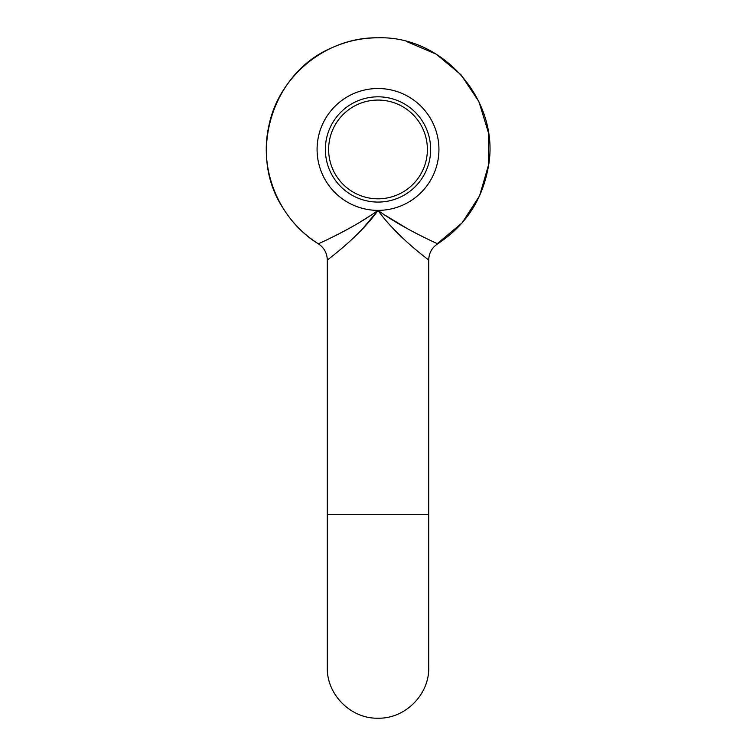<?xml version="1.0" encoding="UTF-8"?>
<svg xmlns="http://www.w3.org/2000/svg" width="756" height="756" viewBox="0 0 756 756"><rect width="100%" height="100%" fill="white"/><g stroke="black" fill="none" stroke-linecap="round" stroke-linejoin="round"><path stroke-width="1.13" d="M427.386 149.442A49.376 49.376 0 0 0 378.009 100.066A49.376 49.376 0 0 0 328.633 149.442A49.376 49.376 0 0 0 378.009 198.819A49.376 49.376 0 0 0 427.386 149.442M428.728 514.685L428.728 667.482C429.427 694.584 405.112 718.899 378.009 718.2C350.907 718.899 326.592 694.584 327.291 667.482L327.291 514.685L428.728 514.685L428.728 260.007C428.265 259.629 396.012 236.004 378.009 210.376C353.25 228.473 318.285 243.753 318.37 243.829C318.578 243.621 353.307 228.425 378.009 210.376C360.102 235.891 327.773 259.629 327.291 260.007C327.083 253.09 324.116 247.703 318.37 243.829L318.748 243.659M319.996 243.073L324.173 241.117M331.326 237.658L339.028 233.774M339.104 233.736L348.488 228.756M358.325 223.171L371.82 214.695M327.291 514.685L327.291 260.007M362.559 228.851L378.009 210.376C402.768 228.473 437.733 243.753 437.648 243.829C437.44 243.621 402.712 228.425 378.009 210.376A60.924 60.924 0 0 1 317.085 149.442A60.924 60.924 0 0 1 378.009 88.518A60.924 60.924 0 0 1 438.934 149.442A60.924 60.924 0 0 1 378.009 210.376L377.036 211.699M393.451 228.841L401.767 237.195M409.667 244.443L417.076 250.775M420.345 253.449L423.218 255.745M370.516 219.939L375.619 213.57M383.887 214.477L407.635 228.813M406.567 41.514L436.231 54.186L461.037 74.806L478.907 101.654L488.357 132.489L488.603 164.742L479.616 195.719L462.143 222.84L437.27 243.659M436.023 243.073L437.648 243.829C465.016 225.855 481.799 200.794 487.989 168.645C501.625 103.137 444.878 35.636 378.009 37.8C326.535 36.855 278.199 76.214 268.682 126.81C258.873 171.158 279.635 220.081 318.37 243.829C303.761 234.54 291.91 222.519 282.82 207.777C247.231 153.506 272.122 72.576 332.064 47.694C346.683 41.136 361.992 37.838 378.009 37.8M425.316 237.96L416.991 233.774L425.316 237.96M397.769 223.209L407.682 228.841M386.874 216.462L384.199 214.695M386.921 216.499L384.18 214.676M378.009 202.079A52.636 52.636 0 0 0 430.646 149.442A52.636 52.636 0 0 0 378.009 96.815A52.636 52.636 0 0 0 325.373 149.442A52.636 52.636 0 0 0 378.009 202.079M428.728 260.007C428.935 253.09 431.903 247.703 437.648 243.829"/></g></svg>
